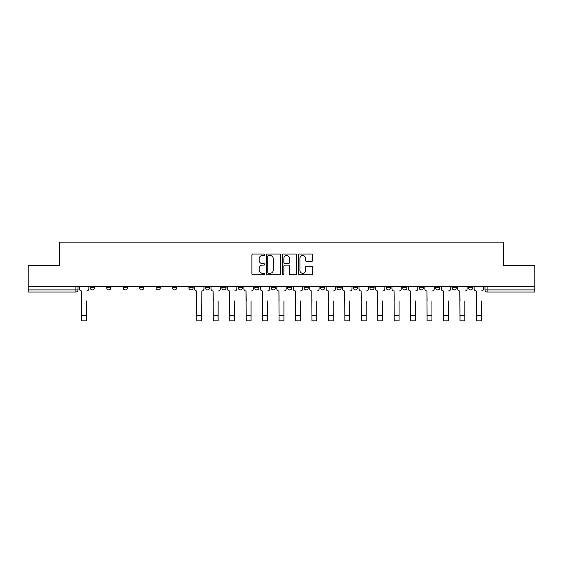 <?xml version="1.0" encoding="UTF-8"?>
<svg xmlns="http://www.w3.org/2000/svg" width="563" height="563" viewBox="0 0 563 563"><rect width="100%" height="100%" fill="white"/><g stroke="black" fill="none" stroke-linecap="round" stroke-linejoin="round"><path stroke-width="0.84" d="M264.631 254.772A0.725 0.725 0 0 0 263.906 254.047L252.914 254.047A1.035 1.035 0 0 0 251.879 255.081L251.879 273.709A1.035 1.035 0 0 0 252.914 274.744L263.906 274.744A0.725 0.725 0 0 0 264.631 274.019A0.725 0.725 0 0 0 263.906 273.294L262.485 273.294A3.315 3.315 0 0 1 259.17 269.98L259.17 268.431A3.315 3.315 0 0 1 262.485 265.117L263.906 265.117A0.725 0.725 0 0 0 264.631 264.392A0.725 0.725 0 0 0 263.906 263.667L262.485 263.667A3.315 3.315 0 0 1 259.17 260.359L259.17 258.804A3.315 3.315 0 0 1 262.485 255.496L263.906 255.496A0.725 0.725 0 0 0 264.631 254.772M435.642 287.799L435.642 286.637L435.642 287.799A2.111 2.111 0 0 0 437.747 289.91A2.111 2.111 0 0 1 435.642 287.799L439.858 287.799A2.111 2.111 0 0 1 437.747 289.91M419.196 287.799L419.196 286.637L419.196 287.799A2.111 2.111 0 0 0 421.3 289.91A2.111 2.111 0 0 1 419.196 287.799L423.411 287.799A2.111 2.111 0 0 1 421.3 289.91M369.849 286.637L369.849 287.799L374.071 287.799A2.111 2.111 0 0 1 371.96 289.91A2.111 2.111 0 0 1 369.849 287.799L369.849 286.637M353.402 286.637L353.402 287.799L357.618 287.799A2.111 2.111 0 0 1 355.513 289.91A2.111 2.111 0 0 1 353.402 287.799L353.402 286.637M271.169 286.637L271.169 287.799L275.384 287.799A2.111 2.111 0 0 1 273.273 289.91A2.111 2.111 0 0 1 271.169 287.799L271.169 286.637M238.276 286.637L238.276 287.799L242.491 287.799A2.111 2.111 0 0 1 240.38 289.91A2.111 2.111 0 0 1 238.276 287.799L238.276 286.637M221.829 286.637L221.829 287.799L226.044 287.799A2.111 2.111 0 0 1 223.933 289.91A2.111 2.111 0 0 1 221.829 287.799L221.829 286.637M205.382 286.637L205.382 287.799L209.598 287.799A2.111 2.111 0 0 1 207.487 289.91A2.111 2.111 0 0 1 205.382 287.799L205.382 286.637M172.482 286.637L172.482 287.799L176.705 287.799A2.111 2.111 0 0 1 174.593 289.91A2.111 2.111 0 0 1 172.482 287.799L172.482 286.637M156.035 287.799L156.035 286.637L156.035 287.799A2.111 2.111 0 0 0 158.147 289.91A2.111 2.111 0 0 1 156.035 287.799L160.258 287.799A2.111 2.111 0 0 1 158.147 289.91A2.111 2.111 0 0 0 160.258 287.799A2.111 2.111 0 0 1 158.147 289.91M139.589 287.799L139.589 286.637L139.589 287.799A2.111 2.111 0 0 0 141.7 289.91A2.111 2.111 0 0 1 139.589 287.799L143.804 287.799A2.111 2.111 0 0 1 141.7 289.91M123.142 286.637L123.142 287.799L127.358 287.799A2.111 2.111 0 0 1 125.253 289.91A2.111 2.111 0 0 1 123.142 287.799L123.142 286.637M311.747 261.338A1.035 1.035 0 0 0 312.782 260.303L312.782 255.081A1.035 1.035 0 0 0 311.747 254.047L299.53 254.047A1.035 1.035 0 0 0 298.496 255.081L298.496 273.709A1.035 1.035 0 0 0 299.53 274.744L311.747 274.744A1.035 1.035 0 0 0 312.782 273.709L312.782 267.397A1.035 1.035 0 0 0 311.747 266.362L306.518 266.362A1.035 1.035 0 0 0 305.484 267.397L305.484 270.529A2.766 2.766 0 0 1 302.718 273.294A2.766 2.766 0 0 1 299.945 270.529L299.945 258.262A2.766 2.766 0 0 1 302.718 255.496A2.766 2.766 0 0 1 305.484 258.262L305.484 260.303A1.035 1.035 0 0 0 306.518 261.338L311.747 261.338M28.15 286.637L28.15 265.659L59.565 265.659L59.565 242.146L503.435 242.146L503.435 265.659L534.85 265.659L534.85 286.637L28.15 286.637L28.15 289.91L78.018 289.91L78.018 286.637M280.592 255.081A1.035 1.035 0 0 0 279.558 254.047L267.348 254.047A1.035 1.035 0 0 0 266.313 255.081L266.313 273.709A1.035 1.035 0 0 0 267.348 274.744L279.558 274.744A1.035 1.035 0 0 0 280.592 273.709L280.592 255.081M283.442 254.047L295.652 254.047A1.035 1.035 0 0 1 296.687 255.081L296.687 273.709A1.035 1.035 0 0 1 295.652 274.744L290.424 274.744A1.035 1.035 0 0 1 289.389 273.709L289.389 266.151A1.035 1.035 0 0 0 288.355 265.117L284.892 265.117A1.035 1.035 0 0 0 283.858 266.151L283.858 274.019A0.725 0.725 0 0 1 283.133 274.744A0.725 0.725 0 0 1 282.408 274.019L282.408 255.081A1.035 1.035 0 0 1 283.442 254.047M484.982 286.637L484.982 289.91L534.85 289.91L534.85 292.014L487.086 292.014A2.111 2.111 0 0 1 484.982 289.91M534.85 286.637L534.85 289.91M75.914 286.637L75.914 292.014A2.111 2.111 0 0 0 78.018 289.91A2.111 2.111 0 0 1 75.914 292.014L28.15 292.014L28.15 289.91M472.751 286.637L472.751 287.799A2.111 2.111 0 0 1 470.64 289.91A2.111 2.111 0 0 1 468.536 287.799L472.751 287.799L472.751 286.637M468.536 286.637L468.536 287.799M456.304 286.637L456.304 287.799A2.111 2.111 0 0 1 454.193 289.91A2.111 2.111 0 0 1 452.089 287.799L456.304 287.799M452.089 286.637L452.089 287.799M439.858 286.637L439.858 287.799L439.858 286.637M423.411 286.637L423.411 287.799L423.411 286.637M406.965 286.637L406.965 287.799A2.111 2.111 0 0 1 404.853 289.91A2.111 2.111 0 0 1 402.742 287.799L406.965 287.799L406.965 286.637M402.742 286.637L402.742 287.799M390.518 286.637L390.518 287.799A2.111 2.111 0 0 1 388.407 289.91A2.111 2.111 0 0 1 386.295 287.799L390.518 287.799A2.111 2.111 0 0 1 388.407 289.91A2.111 2.111 0 0 0 390.518 287.799M386.295 286.637L386.295 287.799M374.071 286.637L374.071 287.799M357.618 286.637L357.618 287.799M341.171 286.637L341.171 287.799A2.111 2.111 0 0 1 339.067 289.91A2.111 2.111 0 0 1 336.956 287.799L341.171 287.799M336.956 286.637L336.956 287.799M324.724 286.637L324.724 287.799A2.111 2.111 0 0 1 322.62 289.91A2.111 2.111 0 0 1 320.509 287.799L324.724 287.799A2.111 2.111 0 0 1 322.62 289.91A2.111 2.111 0 0 0 324.724 287.799M320.509 286.637L320.509 287.799M308.278 286.637L308.278 287.799A2.111 2.111 0 0 1 306.173 289.91A2.111 2.111 0 0 1 304.062 287.799A2.111 2.111 0 0 0 306.173 289.91M304.062 286.637L304.062 287.799L308.278 287.799M291.831 286.637L291.831 287.799A2.111 2.111 0 0 1 289.727 289.91A2.111 2.111 0 0 1 287.616 287.799L291.831 287.799M287.616 286.637L287.616 287.799M275.384 286.637L275.384 287.799M258.938 286.637L258.938 287.799A2.111 2.111 0 0 1 256.827 289.91A2.111 2.111 0 0 1 254.722 287.799L258.938 287.799M254.722 286.637L254.722 287.799M242.491 286.637L242.491 287.799M226.044 286.637L226.044 287.799M209.598 286.637L209.598 287.799L209.598 286.637M193.151 286.637L193.151 287.799A2.111 2.111 0 0 1 191.04 289.91A2.111 2.111 0 0 1 188.929 287.799A2.111 2.111 0 0 0 191.04 289.91M188.929 286.637L188.929 287.799L193.151 287.799M176.705 286.637L176.705 287.799A2.111 2.111 0 0 1 174.593 289.91A2.111 2.111 0 0 0 176.705 287.799L176.705 286.637M160.258 286.637L160.258 287.799M143.804 286.637L143.804 287.799L143.804 286.637M127.358 286.637L127.358 287.799A2.111 2.111 0 0 1 125.253 289.91A2.111 2.111 0 0 0 127.358 287.799L127.358 286.637M106.696 286.637L106.696 287.799L110.911 287.799L110.911 286.637L110.911 287.799A2.111 2.111 0 0 1 108.807 289.91A2.111 2.111 0 0 1 106.696 287.799A2.111 2.111 0 0 0 108.807 289.91A2.111 2.111 0 0 0 110.911 287.799A2.111 2.111 0 0 1 108.807 289.91M94.464 286.637L94.464 287.799A2.111 2.111 0 0 1 92.36 289.91A2.111 2.111 0 0 1 90.249 287.799L94.464 287.799L94.464 286.637M90.249 286.637L90.249 287.799M268.488 255.496A0.725 0.725 0 0 0 267.763 256.221L267.763 272.569A0.725 0.725 0 0 0 268.488 273.294L269.987 273.294A3.315 3.315 0 0 0 273.301 269.98L273.301 258.804A3.315 3.315 0 0 0 269.987 255.496L268.488 255.496M289.389 258.311A2.766 2.766 0 0 0 286.623 255.546A2.766 2.766 0 0 0 283.858 258.311L283.858 262.632A1.035 1.035 0 0 0 284.892 263.667L288.355 263.667A1.035 1.035 0 0 0 289.389 262.632L289.389 258.311M79.439 288.854L79.439 286.637L79.439 288.854A2.111 2.111 0 0 0 81.551 290.965L81.705 300.98M81.551 290.965L81.705 320.854L86.561 320.854L86.561 300.98M88.827 288.854L88.827 286.637L88.827 288.854A2.111 2.111 0 0 1 86.716 290.965M86.561 320.854L81.705 320.854M211.019 288.854L211.019 286.637L211.019 288.854A2.111 2.111 0 0 0 213.131 290.965L213.286 300.98M213.131 290.965L213.286 320.854L218.134 320.854L218.134 300.98M220.4 288.854L220.4 286.637L220.4 288.854A2.111 2.111 0 0 1 218.296 290.965M227.466 288.854L227.466 286.637L227.466 288.854A2.111 2.111 0 0 0 229.577 290.965L229.732 300.98M229.577 290.965L229.732 320.854L234.581 320.854L234.581 300.98M236.847 288.854L236.847 286.637L236.847 288.854A2.111 2.111 0 0 1 234.743 290.965M243.913 288.854L243.913 286.637L243.913 288.854A2.111 2.111 0 0 0 246.024 290.965L246.179 300.98M246.024 290.965L246.179 320.854L251.028 320.854L251.028 300.98M253.301 288.854L253.301 286.637L253.301 288.854A2.111 2.111 0 0 1 251.189 290.965M260.359 288.854L260.359 286.637L260.359 288.854A2.111 2.111 0 0 0 262.471 290.965L262.625 300.98M262.471 290.965L262.625 320.854L267.474 320.854L267.474 300.98M269.747 288.854L269.747 286.637L269.747 288.854A2.111 2.111 0 0 1 267.636 290.965M276.806 288.854L276.806 286.637L276.806 288.854A2.111 2.111 0 0 0 278.917 290.965L279.072 300.98M278.917 290.965L279.072 320.854L283.928 320.854L283.928 300.98M286.194 288.854L286.194 286.637L286.194 288.854A2.111 2.111 0 0 1 284.083 290.965M293.253 288.854L293.253 286.637L293.253 288.854A2.111 2.111 0 0 0 295.364 290.965L295.526 300.98M295.364 290.965L295.526 320.854L300.375 320.854L300.375 300.98M302.641 288.854L302.641 286.637L302.641 288.854A2.111 2.111 0 0 1 300.529 290.965M309.699 288.854L309.699 286.637L309.699 288.854A2.111 2.111 0 0 0 311.811 290.965L311.972 300.98M311.811 290.965L311.972 320.854L316.821 320.854L316.821 300.98M319.087 288.854L319.087 286.637L319.087 288.854A2.111 2.111 0 0 1 316.976 290.965M326.153 288.854L326.153 286.637L326.153 288.854A2.111 2.111 0 0 0 328.257 290.965L328.419 300.98M328.257 290.965L328.419 320.854L333.268 320.854L333.268 300.98M335.534 288.854L335.534 286.637L335.534 288.854A2.111 2.111 0 0 1 333.423 290.965M342.6 288.854L342.6 286.637L342.6 288.854A2.111 2.111 0 0 0 344.704 290.965L344.866 300.98M344.704 290.965L344.866 320.854L349.714 320.854L349.714 300.98M351.981 288.854L351.981 286.637L351.981 288.854A2.111 2.111 0 0 1 349.869 290.965M359.046 288.854L359.046 286.637L359.046 288.854A2.111 2.111 0 0 0 361.15 290.965L361.312 300.98M361.15 290.965L361.312 320.854L366.161 320.854L366.161 300.98M368.427 288.854L368.427 286.637L368.427 288.854A2.111 2.111 0 0 1 366.316 290.965M375.493 288.854L375.493 286.637L375.493 288.854A2.111 2.111 0 0 0 377.597 290.965L377.759 300.98M377.597 290.965L377.759 320.854L382.608 320.854L382.608 300.98M384.874 288.854L384.874 286.637L384.874 288.854A2.111 2.111 0 0 1 382.77 290.965M391.939 288.854L391.939 286.637L391.939 288.854A2.111 2.111 0 0 0 394.051 290.965L394.206 300.98M394.051 290.965L394.206 320.854L399.054 320.854L399.054 300.98M401.32 288.854L401.32 286.637L401.32 288.854A2.111 2.111 0 0 1 399.216 290.965M408.386 288.854L408.386 286.637L408.386 288.854A2.111 2.111 0 0 0 410.497 290.965L410.652 300.98M410.497 290.965L410.652 320.854L415.501 320.854L415.501 300.98M417.767 288.854L417.767 286.637L417.767 288.854A2.111 2.111 0 0 1 415.663 290.965M424.833 288.854L424.833 286.637L424.833 288.854A2.111 2.111 0 0 0 426.944 290.965L427.099 300.98M426.944 290.965L427.099 320.854L431.948 320.854L431.948 300.98M434.214 288.854L434.214 286.637L434.214 288.854A2.111 2.111 0 0 1 432.11 290.965M196.839 320.854L201.688 320.854L196.839 320.854L196.684 290.965A2.111 2.111 0 0 1 194.573 288.854L194.573 286.637M203.954 286.637L203.954 288.854A2.111 2.111 0 0 1 201.85 290.965L201.688 320.854M218.134 320.854L213.286 320.854M234.581 320.854L229.732 320.854M251.028 320.854L246.179 320.854M267.474 320.854L262.625 320.854M283.928 320.854L279.072 320.854M300.375 320.854L295.526 320.854M316.821 320.854L311.972 320.854M333.268 320.854L328.419 320.854M349.714 320.854L344.866 320.854M366.161 320.854L361.312 320.854M382.608 320.854L377.759 320.854M399.054 320.854L394.206 320.854M415.501 320.854L410.652 320.854M431.948 320.854L427.099 320.854M441.279 288.854L441.279 286.637L441.279 288.854A2.111 2.111 0 0 0 443.391 290.965L443.545 300.98M443.391 290.965L443.545 320.854L448.394 320.854L448.394 300.98M450.66 288.854L450.66 286.637L450.66 288.854A2.111 2.111 0 0 1 448.556 290.965M448.394 320.854L443.545 320.854M457.726 288.854L457.726 286.637L457.726 288.854A2.111 2.111 0 0 0 459.837 290.965L459.992 300.98M459.837 290.965L459.992 320.854L464.841 320.854L464.841 300.98M467.114 288.854L467.114 286.637L467.114 288.854A2.111 2.111 0 0 1 465.003 290.965M464.841 320.854L459.992 320.854M474.173 288.854L474.173 286.637L474.173 288.854A2.111 2.111 0 0 0 476.284 290.965L476.439 300.98M476.284 290.965L476.439 320.854L481.295 320.854L481.295 300.98M483.561 288.854L483.561 286.637L483.561 288.854A2.111 2.111 0 0 1 481.449 290.965M481.295 320.854L476.439 320.854M487.086 286.637L487.086 292.014M86.561 315.526L81.705 315.526M201.688 315.526L196.839 315.526M218.134 315.526L213.286 315.526M234.581 315.526L229.732 315.526M251.028 315.526L246.179 315.526M267.474 315.526L262.625 315.526M283.928 315.526L279.072 315.526M300.375 315.526L295.526 315.526M316.821 315.526L311.972 315.526M333.268 315.526L328.419 315.526M349.714 315.526L344.866 315.526M366.161 315.526L361.312 315.526M382.608 315.526L377.759 315.526M399.054 315.526L394.206 315.526M415.501 315.526L410.652 315.526M431.948 315.526L427.099 315.526M448.394 315.526L443.545 315.526M464.841 315.526L459.992 315.526M481.295 315.526L476.439 315.526"/></g></svg>
